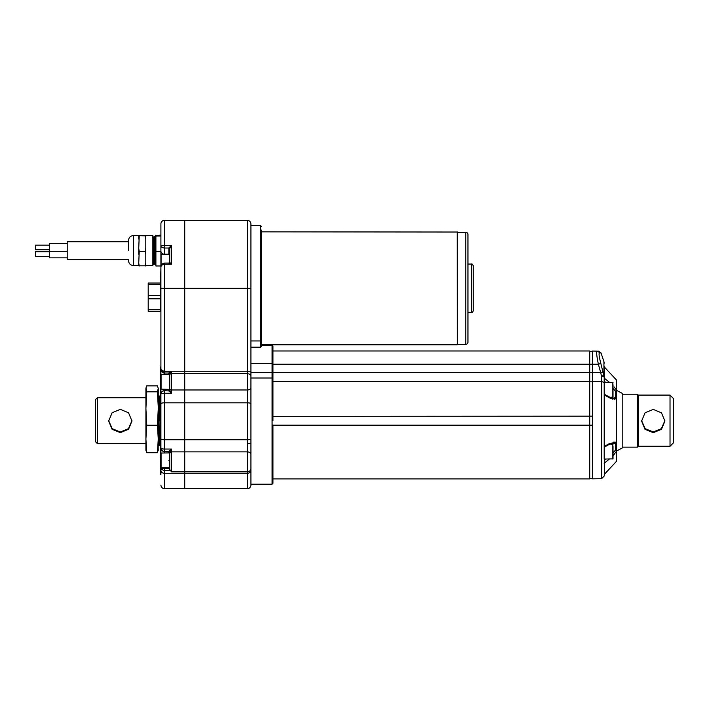 <?xml version="1.0" encoding="UTF-8"?>
<svg xmlns="http://www.w3.org/2000/svg" width="709" height="709" viewBox="0 0 709 709"><rect width="100%" height="100%" fill="white"/><g stroke="black" fill="none" stroke-linecap="round" stroke-linejoin="round"><path stroke-width="1.06" d="M162.715 393.344L164.435 393.256C161.989 393.3 160.819 393.619 160.908 394.204L160.908 448.026C160.819 448.646 161.989 448.983 164.435 449.045L163.699 449.027M160.908 258.324L160.908 223.911A3.527 3.527 0 0 1 164.435 220.384L184.73 220.384L184.73 373.732L184.73 220.384L247.379 220.384L247.379 288.324L250.906 288.324L250.906 223.911L250.906 468.321A3.527 3.527 0 0 1 247.379 471.848L247.379 473.284L184.73 473.284L184.73 488.616L184.73 451.872L171.498 451.872L169.735 453.095L169.735 469.473L169.735 467.878L160.908 467.701L160.908 453.06L160.376 453.352L160.908 452.165L160.376 450.534M155.9 235.149L155.9 265.981L155.617 235.583L160.908 235.149L160.908 233.97M160.908 229.619L160.908 227.713M160.908 225.834L160.908 224.23M162.795 245.447L162.184 245.518M169.735 374.981A1.764 1.25 0 0 1 171.498 373.732L171.498 371.25L164.435 371.25L164.435 373.031L168.848 373.031A0.886 0.886 0 0 1 169.735 373.909L169.735 373.82A0.886 0.851 0 0 0 168.848 372.969L171.498 371.25L169.735 373.82L169.735 390.207L171.498 393.256L168.848 390.951A0.886 0.744 180 0 0 169.735 390.207L171.498 393.256L171.498 389.977L184.73 389.977L184.73 373.732L184.73 389.977L247.379 389.977L247.379 402.827L184.73 402.827L184.73 389.977L184.73 439.748L184.73 402.827L164.435 402.827L164.435 439.748L247.379 439.748L247.379 443.462L250.906 443.462L250.906 485.089A3.527 3.527 0 0 1 247.379 488.616L164.435 488.616C162.299 488.404 161.12 487.234 160.908 485.089M160.553 284.681L148.199 284.681L148.199 283.033L160.553 283.033L160.553 309.629L148.199 309.629L148.199 311.269L160.553 311.269L160.553 309.629M169.735 263.252L169.735 261.851M169.735 452.883L160.908 453.06M164.435 220.384L164.435 245.376L160.908 246.014C160.783 247.033 161.962 247.707 164.435 248.017L168.848 248.017L171.498 245.376L169.735 248.575L169.735 254.354L160.908 254.531L160.908 369.504L163.717 371.224L247.379 371.224L247.379 373.732L171.498 373.732L171.498 389.977A1.764 1.25 180 0 1 169.735 388.727M169.735 381.85L169.735 374.352L160.908 374.529L160.908 389.179L169.735 389.356M128.497 250.569L128.497 240.511L128.497 250.569M154.119 236.452L154.881 251.278L155.324 251.234L154.917 252.643L155.617 252.643L155.617 264.679L154.553 263.899L153.667 237.231L154.119 236.452L155.014 264.679M152.852 252.679L153.543 264.679L152.852 239.624M153.241 264.679L152.852 263.996M154.917 252.643L154.881 251.278M145.788 248.372L145.292 251.438L145.788 254.327L145.788 235.583L152.852 235.565L152.852 265.565L145.788 265.565M138.734 265.565L133.434 265.565C130.438 265.272 128.79 263.624 128.497 260.62M145.788 235.849L133.434 235.565L133.434 265.565M128.497 259.388L67.213 259.388L67.213 241.742L128.497 241.742M67.213 243.612L49.568 243.612L49.568 257.846L67.213 257.846M49.568 251.278L67.213 251.278M49.568 256.357L35.45 256.357L35.45 251.73L49.568 251.73M49.568 249.719L35.45 249.719L35.45 245.172L49.568 245.172M159.56 396.978L160.021 395.968L160.021 407.046L160.376 397.731M159.516 443.763L158.258 395.968L158.869 445.385L159.41 445.385M158.258 421.057L158.869 445.385M160.021 444.428L159.365 437.745L158.532 395.968M145.912 388.399L145.912 450.162L146.754 452.714L145.912 438.977L146.754 425.249L145.912 408.535L146.754 391.82L145.983 387.956L146.754 385.856L157.416 385.856L158.258 388.399L157.416 391.82L158.258 407.055M97.381 397.731L97.381 443.612L95.618 441.849L95.618 399.504L97.381 397.731L145.912 397.731L145.912 408.535M97.381 443.612L145.912 443.612L145.912 438.977M108.681 420.676L112.217 428.697L120.317 432.003L128.426 428.697L131.963 420.676M120.317 409.35L128.551 412.78L131.963 421.049L128.551 429.264L120.317 432.641L112.084 429.255L108.672 421.049L112.093 412.78L120.317 409.35M250.906 454.345C250.649 452.785 249.479 451.961 247.379 451.872L184.73 451.872L184.73 439.748L184.73 471.848L171.498 471.848L169.735 469.473M168.848 390.951L164.435 390.677C161.9 391.271 160.73 392.44 160.908 394.204L160.908 385.386M160.908 456.853L160.908 448.026C160.739 449.807 161.918 450.977 164.435 451.562L168.848 451.562A0.886 0.886 0 0 1 169.735 452.439M168.848 451.323L171.498 449.045L169.735 452.085A0.886 0.762 0 0 0 168.848 451.323L168.848 452.883M169.735 469.89L168.848 468.658L169.735 468.622L169.735 452.085M168.848 468.676L164.435 468.658L164.435 470.413C162.148 470.058 160.97 468.977 160.908 467.187L160.908 470.546C160.908 489.591 160.908 489.591 160.908 470.546A3.527 2.73 0 0 0 164.435 473.284L164.435 470.413L169.761 470.413M170.249 452.227L171.498 451.872L171.498 471.848M162.733 448.957L162.104 448.85M161.528 393.592L162.157 393.424M161.103 370.071L163.717 372.952L163.717 371.224L164.435 371.25L164.435 288.324L247.379 288.324L247.379 371.224L250.906 371.224L250.906 363.327L272.965 363.327L272.965 346.559A0.886 0.886 0 0 0 272.088 345.673L261.497 345.673M160.908 251.154A3.527 3.058 -0 0 0 164.435 254.212L168.848 254.212L168.848 248.017A0.886 0.762 -0 0 1 169.735 248.788L169.735 262.374L171.498 264.209L168.848 263.199L171.498 264.209L164.435 264.209C161.998 264.661 160.828 265.733 160.908 267.417L160.553 282.51M168.848 247.884A0.886 0.691 -0 0 1 169.735 248.575L169.885 247.937M168.848 389.356L168.848 390.677A0.886 0.886 0 0 0 169.735 389.79M160.908 378.322L160.908 369.504A3.527 3.527 0 0 0 163.717 372.952L164.435 373.031L164.435 374.352M155.9 265.981L160.908 265.981L160.908 272.548L160.908 265.388M160.908 471.636L160.908 474.321L160.376 474.321L160.376 471.636L160.908 471.636M160.908 416.236L160.376 416.537L160.908 417.096L160.908 424.31L160.376 424.31L160.376 422.706L160.908 422.706M160.376 407.347L160.908 405.894L160.606 407.87M160.89 409.846L160.376 410.679L160.908 411.601M160.642 432.393L160.606 433.483M160.695 435.565L160.908 434.555M160.376 451.544L160.908 451.172L160.908 452.147M160.908 235.149L160.908 236.017L155.9 236.017M169.735 467.878L169.735 468.543L168.848 468.658M164.435 467.878L164.435 468.658C162.104 468.472 160.925 467.984 160.908 467.187M171.498 451.872L171.498 449.045L164.435 449.045L164.435 451.562L163.504 451.429A3.527 3.527 0 0 0 163.956 451.527M160.908 448.026A3.527 3.527 0 0 0 163.088 451.287L162.131 450.694M160.908 403.758A3.527 0.931 0 0 1 164.435 402.827L164.435 390.677A3.527 3.527 0 0 0 160.908 394.204M160.908 461.151L160.376 461.151L160.908 460.956M160.376 460.956L160.376 458.661L160.908 458.661M160.908 382.692L160.376 382.692L160.376 380.76M160.908 379.226L160.376 379.226L160.376 380.396M160.908 469.048L160.376 469.048L160.908 468.498M160.376 468.383L160.908 468.17M160.376 471.636L160.376 469.145L160.908 469.145M160.908 465.299L160.376 465.299L160.908 464.776M160.908 463.943L160.376 463.943L160.376 465.334M160.908 463.739L160.376 463.943M160.908 463.287L160.376 463.739M160.908 461.967L160.376 461.967L160.376 463.349M160.908 461.727L160.376 461.967M160.376 461.151L160.376 461.727M160.908 466.132L160.376 465.795M160.376 465.299L160.376 466.132M160.908 466.38L160.376 466.38L160.376 468.17M160.908 372.509L160.376 372.509L160.908 372.385M160.908 372.305L160.376 372.305M160.376 372.509L160.376 379.226M160.908 375.867L160.376 375.867M160.908 375.655L160.376 375.655M160.908 375.38L160.376 375.38M160.908 374.893L160.376 374.893M160.908 373.705L160.376 373.705M160.908 376.178L160.376 376.178M160.908 442.54L160.376 442.54L160.908 442.354M160.908 420.986L160.376 420.986L160.908 420.304M160.908 446.865L160.376 446.954L160.908 446.298M160.908 443.028L160.376 443.028L160.376 446.298M160.908 449.267L160.376 449.364M160.376 446.555L160.376 449.267M160.908 418.727L160.376 418.727L160.376 420.304M160.376 417.096L160.376 418.727M160.376 420.986L160.376 422.706M160.908 390.943L160.376 390.943L160.908 388.142M160.908 390.73L160.376 390.73M160.908 389.737L160.376 389.79M160.376 390.943L160.376 393.796L160.908 393.796M160.908 392.937L160.376 392.937M160.908 396.065L160.376 396.065L160.908 396.499M160.376 393.796L160.376 395.799L160.908 395.799M160.908 397.279L160.376 397.279L160.376 399.965L160.908 399.965M160.908 369.602L160.376 369.602L160.376 372.207L160.908 372.207M160.908 367.032L160.376 367.032L160.376 369.602M160.908 458.634L160.464 458.847M160.908 457.128L160.908 457.571M160.908 455.346L160.908 455.922M160.908 453.219L160.376 453.654L160.908 454.15M160.908 439.961L160.376 440.431L160.908 441.308M160.908 401.613L160.908 402.366M160.908 384.987L160.908 385.882M160.89 383.365L160.908 384.216M155.9 251.438L160.908 251.438M160.376 378.606L160.376 380.113M160.376 422.599L160.376 421.598M160.908 457.846L160.376 458.661M160.908 456.25L160.376 456.552L160.606 457.491M160.908 454.646L160.464 455.648M160.899 449.993L160.376 449.993L160.606 451.084M160.908 441.84L160.376 442.354M160.376 440.431L160.908 439.358M160.908 437.036L160.376 437.347L160.908 438.809M160.908 429.034L160.376 429.344L160.908 430.806M160.704 401.95L160.908 403.598M160.376 402.136L160.908 400.939M160.553 298.799L148.199 298.799L148.199 309.629M160.553 295.511L148.199 295.511L148.199 298.799M148.199 284.681L148.199 295.511M160.376 458.156L160.642 457.42M160.376 456.552L160.668 455.772M160.376 454.956L160.748 454.044M160.376 442.15L160.775 441.193M160.376 437.347L160.908 436.159M160.376 432.543L160.908 431.356M160.376 429.344L160.908 428.156M160.376 410.139L160.908 408.951M160.376 451.482L160.908 450.561M155.617 239.562L155.989 236.283M153.552 264.67L154.553 263.899M155.448 237.223L154.872 237.223L155.617 251.234M153.986 263.908L153.109 237.223L153.685 237.223M145.788 235.583L138.734 235.583M139.23 265.981L138.734 263.092L138.734 265.804L145.788 265.804L145.788 254.327M145.788 263.092L145.292 265.981M138.734 263.092L139.23 251.438L145.292 251.438M139.23 251.438L138.734 248.372L139.23 236.017M145.292 236.017L145.788 239.084M138.734 239.084L138.734 235.849M138.734 248.372L138.734 254.327M159.747 395.968L160.021 420.295M158.683 444.375L158.763 443.763M158.701 396.925L159.578 396.925L160.021 421.057M158.187 450.605L158.258 388.833M158.258 408.535L157.416 425.249L158.258 438.977L157.416 452.714L158.258 449.728M157.416 391.82L146.754 391.82M157.416 425.249L146.754 425.249M157.416 452.714L146.754 452.714M145.912 449.728L145.983 450.605M160.775 424.31L160.606 425.48M160.908 425.834L160.376 426.144L160.908 424.957M160.376 426.144L160.908 427.607M160.837 427.483L160.376 427.74L160.606 427.075M160.376 427.74L160.606 428.679M160.837 430.682L160.376 430.948L160.606 430.283M160.606 431.878L160.376 430.948M160.837 414.676L160.606 415.873M160.376 414.933L160.606 414.278M160.376 416.537L160.908 415.35M160.908 413.028L160.376 413.338L160.908 414.8M160.908 389.019L160.376 389.33M160.908 387.424L160.376 387.726L160.908 386.538M160.899 385.829L160.606 387.061M160.376 386.13L160.81 385.102M160.837 384.26L160.606 385.466M160.376 384.526L160.766 383.578M160.606 454.292L160.376 453.795M160.606 452.688L160.376 451.748M160.376 440.847L160.606 441.485M160.837 438.685L160.606 439.881M160.376 438.951L160.606 438.286M160.606 436.682L160.376 435.743M160.908 433.837L160.376 434.147L160.659 433.394M160.376 434.147L160.606 435.078M160.376 413.338L160.908 412.151M160.837 411.468L160.606 412.673M160.908 408.233L160.376 408.535L160.606 409.474M160.376 406.665L160.908 405.743M160.908 405.025L160.376 405.335L160.606 406.275M160.376 411.734L160.606 411.069M160.376 408.535L160.668 407.755M160.376 405.335L160.908 404.148M160.837 403.465L160.606 404.671M160.376 403.731L160.606 403.067M160.908 400.558L160.376 400.558L160.606 401.471M160.376 382.922L160.606 383.861M160.376 387.726L160.606 388.665M272.965 478.912L589.728 478.912L589.728 425.178L272.965 425.178M272.965 416.343L589.728 416.174L589.728 381.557L272.965 381.557M272.965 424.992L272.965 483.325L272.088 484.203L250.906 484.203M272.965 420.676L272.965 363.327M250.906 468.321L250.906 467.825M457.376 344.352L457.376 232.029L457.376 344.352L465.76 344.352A2.207 2.207 0 0 0 467.967 342.146L467.967 234.502L467.967 342.146M457.376 232.295L465.76 232.295A2.207 2.207 0 0 1 467.967 234.502M457.376 232.029L261.497 231.852M457.376 344.618L457.199 231.852M164.435 488.616L164.435 473.284L184.73 473.284L184.73 471.848L247.379 471.848L247.379 443.462M467.967 312.589L471.494 312.589C471.919 313.041 472.513 312.447 473.257 310.826L473.257 265.822C472.513 264.2 471.919 263.615 471.494 264.058L467.967 264.058M261.497 344.796L457.199 344.796M272.965 364.204L589.728 364.204L589.728 350.973L272.965 350.973L589.728 350.973M272.088 345.673L272.088 372.659L600.691 372.659L601.595 376.488L601.595 478.681L592.378 478.841L592.378 364.204L589.728 364.204L589.728 381.557M589.728 425.178L589.728 416.174L589.728 425.178L592.378 425.178M247.379 488.616L247.379 473.284A3.527 2.73 180 0 0 250.906 470.546L250.906 485.089M250.906 340.967L260.611 340.967L260.611 347.171L250.906 347.171L250.906 225.675L260.611 225.675L261.497 226.561M250.906 347.171L250.906 363.327M260.611 347.171L261.497 346.346L261.497 230.088M609.873 397.297L613.019 397.12L613.019 384.73M604.201 397.297L604.201 382.293L613.019 382.47M604.715 459.06L604.715 459.742L604.201 459.06L613.019 458.883L613.019 446.493M609.873 444.056L613.019 444.233M614.091 386.919L616.316 389.906A0.886 0.665 0 0 1 616.546 390.358L622.201 393.327L622.201 448.026L616.546 450.986A0.886 0.665 180 0 1 616.316 451.447L615.687 449.861L616.546 449.683L616.546 460.912A0.886 0.886 0 0 1 616.316 461.515L616.316 451.447L613.019 455.639M605.557 459.06L604.715 459.742L604.671 462.888A1.764 1.4 0 0 0 604.201 463.837M604.201 475.198A1.764 1.764 0 0 1 604.671 473.993L604.671 462.888L609.545 458.909M604.201 420.676L604.201 377.241C604.201 358.993 604.201 358.993 604.201 377.241L600.851 363.504C599.22 357.194 598.715 353.694 599.344 352.985L601.037 352.958L598.573 351.15M613.019 388.381L615.687 391.492L616.316 389.906L616.316 379.838L604.671 367.359L604.671 378.464L609.545 382.435M604.671 395.135L604.671 446.218L609.545 443.479L616.316 442.372A0.886 0.47 0 0 0 616.546 442.053L616.546 399.3A0.886 0.47 180 0 0 616.316 398.981L615.687 397.66A0.886 0.824 0 0 1 616.546 398.485L616.546 391.669L615.687 391.492L615.687 397.66L616.316 398.981L615.687 397.66L613.125 398.157L609.12 396.898A1.764 1.099 -60.7 0 1 609.545 397.873L604.671 395.135A1.764 0.842 0 0 1 604.201 394.558L604.201 459.06M670.023 446.262L670.023 395.09L673.55 398.618L673.55 442.735L670.023 446.262L638.26 446.262L637.373 447.149L637.373 394.204L622.201 394.204M670.023 395.09L638.26 395.09L637.373 394.204M641.618 420.676L645.172 428.67L653.255 431.949L661.346 428.661L664.891 420.676M653.255 409.394L661.488 412.833L664.9 421.093L661.479 429.317L653.255 432.685L645.013 429.299L641.61 421.093L645.03 412.824L653.255 409.394M599.344 352.985A2.65 2.623 -89 0 0 596.881 351.123L592.378 351.044L592.378 364.204L598.378 364.204L600.691 372.659L603.155 371.995L603.926 375.212L603.926 361.625L601.037 352.958M604.201 377.516C604.201 362.609 604.201 362.609 604.201 377.516C604.201 362.609 604.201 362.609 604.201 377.516A1.764 1.4 0 0 0 604.671 378.464L604.671 381.079M604.68 380.689L604.715 379.882M616.307 389.906L614.783 387.77M604.201 381.947L604.715 381.61L605.557 382.293M604.201 447.884L604.715 446.918L609.12 444.446L613.125 443.196L615.687 443.692L616.316 442.372L616.316 398.981L609.545 397.873M604.671 446.218L604.671 446.218A1.764 0.842 -0 0 0 604.201 446.794M609.12 444.446A1.764 1.099 -119.3 0 0 609.545 443.479M616.546 449.683L616.546 442.868A0.886 0.824 180 0 1 615.687 443.692L615.687 449.861L613.019 452.971M614.1 454.425L614.783 453.583M609.97 398.103L612.514 399.078M614.1 399.318L614.783 399.309M616.316 442.372L614.783 442.044M614.1 442.035L613.099 442.15M616.546 390.358C616.546 377.383 616.546 377.383 616.546 390.358L616.546 391.669M616.546 442.053L616.546 442.868M616.546 450.676L616.546 399.3M638.26 446.262L638.26 395.09M601.462 375.336A2.65 0.505 -12.1 0 1 603.926 375.212M604.201 377.241A2.65 0.753 180 0 0 601.595 376.488M596.881 351.123C599.132 351.159 599.132 351.159 596.881 351.123C596.251 351.921 596.748 356.281 598.378 364.204L600.851 363.504M592.378 351.327L589.728 351.327M589.728 416.174L592.378 416.174M161.085 452.883L161.085 467.878M161.085 254.354L161.085 266.035M161.085 374.352L161.085 389.356M164.435 254.354L164.435 245.376L171.498 245.376L171.498 264.209M169.265 263.101A0.886 0.815 180 0 0 169.735 262.374L169.043 263.066L164.435 263.066L164.435 288.324L160.908 288.324M164.435 393.256L171.498 393.256M164.435 449.045L164.435 439.748A3.527 0.993 -0 0 1 160.908 438.756M168.848 467.878L168.848 468.543M168.848 374.352L168.848 372.969M164.435 390.677L164.435 389.356M164.435 452.883L164.435 451.562M168.848 460.38L169.735 460.38M169.362 254.354A0.886 0.762 180 0 0 168.848 254.212L168.848 254.354M250.906 372.659L272.088 372.659L272.088 484.203M250.906 377.994L272.088 377.994A0.886 0.594 0 0 1 272.965 378.588M250.906 443.462L250.906 438.756A3.527 0.993 180 0 1 247.379 439.748L247.379 402.827A3.527 0.931 180 0 1 250.906 403.758M250.906 387.477A3.527 2.499 180 0 1 247.379 389.977L247.379 373.732A3.527 2.499 180 0 1 250.906 376.231M465.76 344.352L465.76 232.295M471.494 312.589L471.494 264.058M261.497 340.231A0.886 0.744 180 0 1 260.611 340.967L260.611 225.675M612.842 397.297L612.842 382.293M612.842 459.06L612.842 444.056M604.715 381.61L604.715 382.293M592.378 381.602L601.595 381.708A2.65 1.781 0 0 1 604.201 383.489M592.378 381.788L589.728 381.788M164.435 263.066C162.255 263.606 161.12 264.643 161.049 266.185L160.908 267.408M160.376 380.866L160.908 380.866M160.376 375.956L160.908 375.956M152.852 236.771L153.117 237.231M154.881 237.231L154.429 236.46M133.434 235.565C130.438 235.858 128.79 237.506 128.497 240.511M158.258 444.428L158.701 444.428M159.596 444.375L159.428 445.332M247.379 220.384C249.524 220.596 250.694 221.766 250.906 223.911M601.595 478.681L604.201 476.031M604.201 393.468L604.715 394.434L609.12 396.898M616.316 461.515L604.671 473.993M616.316 379.838L616.546 380.432M637.373 447.149L622.201 447.149M604.671 367.359L604.201 366.154M603.926 361.625L604.201 363.3M592.378 478.557L589.728 478.557"/></g></svg>
